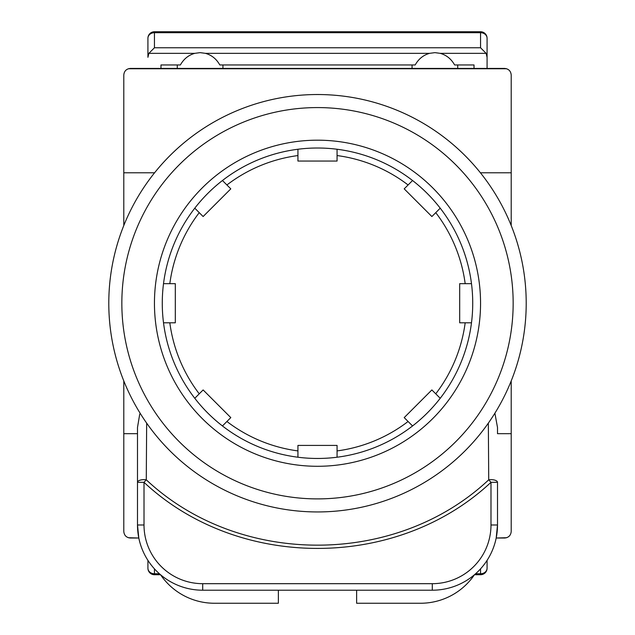 <?xml version="1.0" encoding="UTF-8"?>
<svg xmlns="http://www.w3.org/2000/svg" width="635" height="635" viewBox="0 0 635 635"><rect width="100%" height="100%" fill="white"/><g stroke="black" fill="none" stroke-linecap="round" stroke-linejoin="round"><path stroke-width="0.95" d="M154.583 172.791L123.793 172.791L123.793 74.962C124.206 71.033 126.381 68.858 130.318 68.437L504.682 68.437C508.619 68.858 510.794 71.033 511.207 74.962L511.207 172.791L480.417 172.791M494.887 413.194L497.507 427.49L497.507 433.673L511.207 433.673L511.207 531.511C510.794 535.44 508.619 537.615 504.682 538.028L496.189 538.028L497.507 524.986A65.222 65.222 0 0 1 432.292 590.209L202.708 590.209A65.222 65.222 0 0 1 137.493 524.986L137.493 427.49L139.748 414.012M511.207 172.791L511.207 225.544M511.207 380.929L511.207 433.673M123.793 172.791L123.793 225.544M123.793 380.929L123.793 531.511C124.206 535.44 126.381 537.615 130.318 538.028L138.811 538.028L137.493 524.986A65.222 65.222 0 0 0 202.708 590.209L202.708 583.684L432.292 583.684A58.698 58.698 0 0 0 490.99 524.986L490.99 482.314C396.867 570.452 238.133 570.444 144.01 482.314L144.01 524.986A58.698 58.698 0 0 0 202.708 583.684M137.493 433.673L123.793 433.673M497.507 427.49L497.507 433.673M146.661 423.116L146.272 479.798C239.093 566.936 395.907 566.952 488.728 479.798A6.525 2.683 180 0 1 497.507 482.314L497.507 524.986A65.222 65.222 0 0 1 432.292 590.209L432.292 583.684M137.493 482.314L144.01 482.314L146.272 479.798A6.525 2.683 180 0 0 137.493 482.314L137.493 427.49M497.507 482.314L490.99 482.314L488.728 479.798L488.339 423.228M278.368 590.209L278.368 603.25L214.447 603.25A65.222 65.222 0 0 1 160.544 574.739M474.456 574.739A65.222 65.222 0 0 1 420.553 603.25L356.632 603.25L356.632 590.209M506.643 537.726L496.189 538.028M138.811 538.028L128.357 537.726M475.575 573.77L480.552 573.77A6.525 5.572 180 0 0 487.077 568.198L487.077 560.372L487.077 568.198A6.525 6.525 0 0 1 480.552 574.723L474.48 574.723M160.52 574.723L154.448 574.723L154.448 573.77A6.525 5.572 180 0 1 147.923 568.198L147.923 560.372L147.923 568.198A6.525 6.525 0 0 0 154.448 574.723M317.5 94.528A208.709 208.709 0 0 1 526.209 303.236A208.709 208.709 0 0 1 317.5 511.945A208.709 208.709 0 0 1 108.791 303.236A208.709 208.709 0 0 1 317.5 94.528A208.709 208.709 0 0 0 108.791 303.236A208.709 208.709 0 0 0 317.5 511.945M317.5 140.184A163.052 163.052 0 0 0 154.448 303.236A163.052 163.052 0 0 0 317.5 466.288A163.052 163.052 0 0 0 480.552 303.236A163.052 163.052 0 0 0 317.5 140.184M459.684 303.236L459.684 322.802L471.487 322.802A155.226 155.226 0 0 0 471.487 283.67L459.684 283.67L459.684 303.236M297.934 445.413L297.934 457.224A155.226 155.226 0 0 0 337.066 457.224L337.066 445.413L297.934 445.413L297.934 457.224A155.226 155.226 0 0 1 222.448 425.958L230.799 417.608L203.129 389.938L194.778 398.288A155.226 155.226 0 0 1 163.512 322.802L175.316 322.802L175.316 283.67L163.512 283.67A155.226 155.226 0 0 1 194.778 208.185L203.129 216.535L230.799 188.865L222.448 180.515A155.226 155.226 0 0 0 194.778 208.185L203.129 216.535M404.201 417.608L412.552 425.958A155.226 155.226 0 0 0 440.222 398.288L431.871 389.938L404.201 417.608M337.066 161.052L337.066 149.249A155.226 155.226 0 0 0 297.934 149.249L297.934 161.052L337.066 161.052L337.066 149.249A155.226 155.226 0 0 1 412.552 180.515L404.201 188.865L431.871 216.535L440.222 208.185A155.226 155.226 0 0 0 412.552 180.515L408.091 184.975A148.963 148.963 0 0 0 337.066 155.559M431.871 216.535L440.222 208.185A155.226 155.226 0 0 1 471.487 283.67L465.177 283.67A148.963 148.963 0 0 0 435.761 212.646M435.761 393.819A148.963 148.963 0 0 0 465.177 322.802L471.487 322.802A155.226 155.226 0 0 1 440.222 398.288L431.871 389.938M337.066 450.913A148.963 148.963 0 0 0 408.091 421.489L412.552 425.958A155.226 155.226 0 0 1 337.066 457.224L337.066 445.413M203.129 389.938L194.778 398.288A155.226 155.226 0 0 0 222.448 425.958L226.909 421.489A148.963 148.963 0 0 0 297.934 450.913M199.239 212.646A148.963 148.963 0 0 0 169.823 283.67L163.512 283.67A155.226 155.226 0 0 0 163.512 322.802L169.823 322.802A148.963 148.963 0 0 0 199.239 393.819M297.934 155.559A148.963 148.963 0 0 0 226.909 184.975L222.448 180.515A155.226 155.226 0 0 1 297.934 149.249L297.934 161.052M506.643 68.739L128.357 68.739M160.972 68.437L160.972 64.953L180.396 64.953C183.745 58.96 188.539 55.094 194.786 53.34L200.104 52.641L205.422 53.34C211.661 55.094 216.456 58.96 219.805 64.953L415.195 64.953C418.544 58.96 423.339 55.094 429.577 53.34L434.896 52.641L440.214 53.34C446.461 55.094 451.255 58.96 454.604 64.953L474.028 64.953L474.028 68.437M480.552 31.75A6.525 6.525 0 0 1 487.077 38.275L487.077 68.437L487.077 38.275A6.525 5.572 180 0 0 480.552 32.703L480.552 31.75L154.448 31.75A6.525 6.525 0 0 0 147.923 38.275L147.923 57.317L148.876 53.34L154.448 47.768L154.448 32.703A6.525 5.572 180 0 0 147.923 38.275L147.923 57.317M222.933 68.437L222.933 64.953M412.067 64.953L412.067 68.437M457.724 68.437L457.724 64.953M440.214 53.34L486.124 53.34L480.552 47.768L154.448 47.768M177.276 64.953L177.276 68.437M486.124 53.34L487.077 57.317M144.01 524.986L137.493 524.986M490.99 524.986L497.507 524.986M480.552 574.723L480.552 568.857M154.448 568.857L154.448 573.77L159.425 573.77M317.5 498.896A195.659 195.659 0 0 0 513.159 303.236A195.659 195.659 0 0 0 317.5 107.577A195.659 195.659 0 0 0 121.841 303.236A195.659 195.659 0 0 0 317.5 498.896M337.066 149.249A155.226 155.226 0 0 1 412.552 180.515M440.222 208.185A155.226 155.226 0 0 1 471.487 283.67M471.487 322.802A155.226 155.226 0 0 1 440.222 398.288M412.552 425.958A155.226 155.226 0 0 1 337.066 457.224M222.448 180.515A155.226 155.226 0 0 1 297.934 149.249M480.552 47.768L480.552 32.703L154.448 32.703L154.448 31.75M148.876 53.34L194.786 53.34M205.422 53.34L429.577 53.34"/></g></svg>
